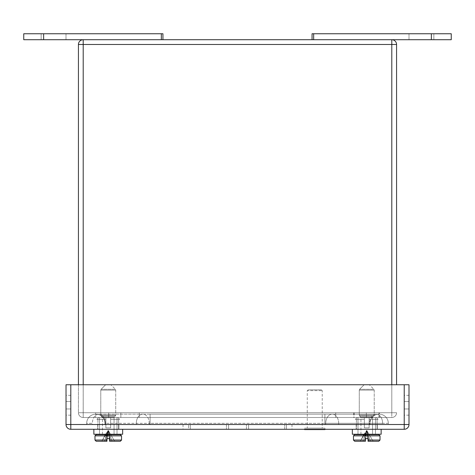 <?xml version="1.0" encoding="UTF-8"?>
<svg xmlns="http://www.w3.org/2000/svg" width="475" height="475" viewBox="0 0 475 475"><rect width="100%" height="100%" fill="white"/><g stroke="black" fill="none" stroke-linecap="round" stroke-linejoin="round"><path stroke-width="0.36" stroke-dasharray="2.38 1.78" d="M117.004 434.251L99.507 434.251L117.004 434.251L99.507 434.251L117.004 434.251L117.004 417.549L110.639 417.549L110.639 427.886L105.872 427.886L105.872 417.549L99.507 417.549L105.872 417.549L105.872 427.886L110.639 427.886L110.639 417.549L117.004 417.549L117.004 434.251M93.86 429.281L93.86 434.251L122.651 434.251L93.86 434.251L122.651 434.251L122.651 429.281L93.86 429.281L122.651 429.281M105.872 419.336L105.872 427.886L105.872 419.336L96.882 419.336L105.872 419.336L105.872 417.549L98.669 417.549L105.872 417.549L99.507 417.549L105.872 417.549L105.872 427.886L110.639 427.886L105.872 427.886L105.872 417.549L105.872 427.886L110.639 427.886L110.639 419.336L110.639 427.886L105.872 427.886L105.872 419.336L96.882 419.336L105.872 419.336M110.639 417.549L110.639 419.336L110.639 417.549L117.842 417.549L110.639 417.549L110.639 427.886L110.639 417.549L117.004 417.549L110.639 417.549L110.639 419.336L118.596 419.336L118.596 429.281L97.915 429.281L118.596 429.281L97.915 429.281L118.596 429.281L118.596 419.336L110.639 419.336L119.629 419.336L110.639 419.336L110.639 427.886L105.872 427.886L110.639 427.886L110.639 417.549L117.842 417.549L110.639 417.549M375.493 434.251L357.996 434.251L375.493 434.251L357.996 434.251L375.493 434.251L375.493 417.549L369.128 417.549L369.128 427.886L364.361 427.886L364.361 417.549L357.996 417.549L364.361 417.549L364.361 427.886L369.128 427.886L369.128 417.549L375.493 417.549L375.493 434.251M352.349 429.281L352.349 434.251L381.14 434.251L352.349 434.251L381.14 434.251L381.14 429.281L352.349 429.281L381.14 429.281M364.361 419.336L364.361 427.886L364.361 419.336L355.371 419.336L364.361 419.336L364.361 417.549L357.158 417.549L364.361 417.549L357.996 417.549L364.361 417.549L364.361 427.886L369.128 427.886L364.361 427.886L364.361 417.549L364.361 427.886L369.128 427.886L369.128 419.336L369.128 427.886L364.361 427.886L364.361 419.336L355.371 419.336L364.361 419.336M369.128 417.549L369.128 419.336L369.128 417.549L376.331 417.549L369.128 417.549L369.128 427.886L369.128 417.549L375.493 417.549L369.128 417.549L369.128 419.336L377.085 419.336L377.085 429.281L356.404 429.281L377.085 429.281L356.404 429.281L377.085 429.281L377.085 419.336L369.128 419.336L378.118 419.336L369.128 419.336L369.128 427.886L364.361 427.886L369.128 427.886L369.128 417.549L376.331 417.549L369.128 417.549M404.225 429.281L70.799 429.281L70.799 424.508L404.225 424.508L404.237 384.75L66.025 384.75L66.025 424.508A4.774 4.774 0 0 0 70.799 429.281A4.774 4.774 0 0 1 66.025 424.508L404.237 424.508L70.799 424.519L404.237 424.508L404.225 429.281A4.774 4.774 0 0 0 408.999 424.508L408.999 384.75L404.225 384.75L404.225 424.508L408.999 424.508A4.774 4.774 0 0 1 404.225 429.281M118.863 429.281L97.707 429.281L118.863 429.281L97.707 429.281L118.863 429.281L118.863 424.519L97.707 424.519L118.863 424.519L118.863 429.281M377.316 429.281L356.161 429.281L377.316 429.281L356.161 429.281L377.316 429.281L377.316 424.519L356.161 424.519L377.316 424.519L377.316 429.281M248.579 429.281L284.709 429.281L248.579 429.281L248.579 424.519L284.709 424.519L228.576 424.519L248.579 424.519L248.579 429.281M286.413 429.281L291.994 429.281L286.413 429.281L286.413 424.519L291.994 424.519L284.709 424.519L286.413 424.519L286.413 429.281M228.576 429.281L246.448 429.281L226.444 429.281L228.576 429.281L228.576 424.519L190.315 424.519L228.576 424.519L228.576 429.281M190.315 429.281L226.444 429.281L188.611 429.281L190.315 429.281L190.315 424.519L183.029 424.519L190.315 424.519L190.315 429.281M188.611 429.281L183.029 429.281L188.611 429.281L188.611 424.519L188.611 429.281M377.316 424.519L356.161 424.519L377.316 424.519M118.863 424.519L97.707 424.519L118.863 424.519M66.025 408.963L66.025 401.512L66.025 408.963L70.787 408.963L70.787 401.512L70.787 415.168L70.787 408.963L66.025 408.963M66.025 401.512L66.025 395.313L66.025 401.512L70.787 401.512L70.787 395.313L70.787 401.512L66.025 401.512M408.999 408.963L408.999 401.512L408.999 408.963L404.237 408.963L404.237 401.512L404.237 415.168L404.237 408.963L408.999 408.963M408.999 401.512L408.999 395.313L408.999 401.512L404.237 401.512L404.237 395.313L404.237 401.512L408.999 401.512M70.787 424.508L70.799 384.75L70.787 424.508M374.223 390.123L374.223 415.067L359.266 415.067L374.223 415.067L359.266 415.067L374.223 415.067L374.223 390.123L359.266 390.123L374.223 390.123L359.266 390.123L374.223 390.123L373.872 389.28L359.617 389.28L373.872 389.28L359.617 389.28L373.872 389.28L369.366 384.78L364.117 384.78L369.366 384.78L364.117 384.78L369.366 384.78L373.872 389.28L374.223 390.123M360.941 434.251L360.941 417.721L359.617 415.91L373.872 415.91L359.617 415.91L373.872 415.91L359.617 415.91L359.266 415.067L359.266 390.123L359.266 415.067L359.617 415.91L360.59 416.878L372.899 416.878L360.59 416.878L372.899 416.878L360.59 416.878L360.941 417.721L372.548 417.721L372.548 434.649L360.941 434.649L372.548 434.649L360.941 434.649L372.548 434.649L372.548 417.721L360.941 417.721L372.548 417.721L360.941 417.721L360.941 434.649L378.836 434.649L354.653 434.649L372.548 434.649M368.054 440.717L368.054 441.251L378.836 441.251L368.054 441.251L368.054 438.621L368.054 440.058L368.054 438.621L365.429 438.621L365.429 440.058L365.429 438.621L368.054 438.621L368.054 441.251L368.054 440.058L368.054 441.251L378.836 441.251L368.054 441.251L378.836 441.251L368.054 441.251L373.107 441.251L368.054 441.251L368.054 438.621L365.429 438.621L365.429 441.251L354.653 441.251L365.429 441.251L354.653 441.251L365.429 441.251L365.429 440.058L365.429 441.251L360.383 441.251L365.429 441.251L365.429 438.621L368.054 438.621L365.429 438.621L365.429 441.251L354.653 441.251L365.429 441.251L364.545 441.251L366.742 430.35L365.685 438.621L366.742 430.35L367.804 438.621L366.742 430.35L367.804 438.621L365.685 438.621L366.742 430.35L368.944 441.251L373.107 441.251L368.054 441.251L368.054 438.621L368.054 440.058L380.024 440.058L368.054 440.058L380.024 440.058L378.836 441.251M353.459 435.842L354.653 434.649L378.836 434.649L380.024 435.842L353.459 435.842L380.024 435.842L353.459 435.842L353.459 440.058L365.429 440.058L353.459 440.058L365.429 440.058L365.429 438.621L365.429 441.251L364.545 441.251L366.742 430.35L360.383 441.251L366.742 430.35L363.007 441.251L360.383 441.251L364.545 441.251L363.007 441.251L366.742 430.35L370.482 441.251L366.742 430.35L373.107 441.251L366.742 430.35L368.944 441.251L368.054 441.251M365.685 438.621L366.742 430.35L368.054 438.621L367.496 435.842L367.804 438.621L365.429 438.621L365.993 435.842L365.685 438.621M307.272 428.165L322.222 428.165L307.272 428.165L307.272 390.622L322.222 390.622L307.272 390.622L308.067 389.827L321.427 389.827L322.222 390.622L322.222 428.165M304.57 428.165L324.93 428.165L304.57 428.165L304.57 429.596L324.93 429.596M321.427 389.827L308.067 389.827M115.734 390.123L115.734 415.067L100.777 415.067L115.734 415.067L100.777 415.067L115.734 415.067L115.734 390.123L100.777 390.123L115.734 390.123L100.777 390.123L115.734 390.123L115.383 389.28L101.127 389.28L115.383 389.28L101.127 389.28L115.383 389.28L110.883 384.78L105.634 384.78L110.883 384.78L105.634 384.78L110.883 384.78L115.383 389.28L115.734 390.123M102.452 434.251L102.452 417.721L101.127 415.91L115.383 415.91L101.127 415.91L115.383 415.91L101.127 415.91L100.777 415.067L100.777 390.123L100.777 415.067L101.127 415.91L102.101 416.878L114.41 416.878L102.101 416.878L114.41 416.878L102.101 416.878L102.452 417.721L114.059 417.721L114.059 434.649L102.452 434.649L114.059 434.649L102.452 434.649L114.059 434.649L114.059 417.721L102.452 417.721L114.059 417.721L102.452 417.721L102.452 434.649L120.347 434.649L96.164 434.649L114.059 434.649M121.541 440.058L121.541 435.842L94.976 435.842L121.541 435.842L94.976 435.842L94.976 440.058L106.946 440.058L94.976 440.058L106.946 440.058L106.946 438.621L106.946 441.251L106.056 441.251L108.258 430.35L101.893 441.251L108.258 430.35L104.518 441.251L101.893 441.251L106.056 441.251L104.518 441.251L108.258 430.35L110.455 441.251L109.571 441.251L120.347 441.251L109.571 441.251L109.571 438.621L109.571 440.058L109.571 438.621L106.946 438.621L106.946 440.058L106.946 438.621L109.571 438.621L109.571 441.251L109.571 440.058L109.571 441.251L120.347 441.251L109.571 441.251L120.347 441.251L109.571 441.251L114.617 441.251L109.571 441.251L109.571 438.621L106.946 438.621L106.946 441.251L96.164 441.251L106.946 441.251L96.164 441.251L106.946 441.251L106.946 440.058L106.946 441.251L101.893 441.251L106.946 441.251L106.946 438.621L109.571 438.621L106.946 438.621L106.946 441.251L96.164 441.251L106.946 441.251L106.056 441.251L108.258 430.35L107.196 438.621L108.258 430.35L109.315 438.621L108.258 430.35L109.315 438.621L107.196 438.621L108.258 430.35L110.455 441.251L114.617 441.251L109.571 441.251L109.571 438.621L109.571 440.058L121.541 440.058L109.571 440.058L121.541 440.058L120.347 441.251M106.994 435.842L106.056 441.251L108.258 430.35L111.993 441.251L108.258 430.35L114.617 441.251L108.258 430.35L109.571 438.621L109.007 435.842L109.315 438.621L107.196 438.621L108.258 430.35L107.647 434.649L108.258 430.35L109.007 435.842M66.001 39.716L41.147 39.716L66.001 39.716L41.147 39.716L66.001 39.716L66.001 33.749L66.001 39.716L66.001 33.749L41.147 33.749L66.001 33.749L41.147 33.749L41.147 39.716L41.147 33.749L66.001 33.749L66.001 39.716M313.654 39.716L312.063 39.716L313.654 39.716L313.654 33.749L451.25 33.749L451.25 39.716L23.75 39.716L23.75 33.749L43.635 33.749L43.635 39.716M41.147 39.716L41.147 33.749L41.147 39.716M161.346 39.716L161.346 33.749L162.937 33.749L162.937 39.716M161.346 33.749L43.635 33.749M388.318 423.314A9.144 9.144 0 0 0 379.169 414.164A9.144 9.144 0 0 1 388.318 423.314A9.144 9.144 0 0 0 379.169 414.164L376.141 414.164A9.144 6.466 90 0 1 382.613 423.314A9.144 6.466 -90 0 0 376.141 414.164L332.203 414.164A9.144 6.466 90 0 1 338.675 423.314L388.318 423.314L388.318 424.508L388.318 423.314L382.613 423.314L382.613 424.508L382.613 423.314L338.675 423.314L338.675 424.508L338.675 423.314A9.144 6.466 -90 0 0 332.203 414.164L142.797 414.164A9.144 6.466 90 0 0 136.325 423.314L136.325 424.508L136.325 423.314A9.144 6.466 -90 0 1 142.797 414.164L98.859 414.164A9.144 6.466 90 0 0 92.388 423.314L92.388 424.508L388.318 424.508L92.388 424.508L92.388 423.314L86.682 423.314L86.682 424.508L86.682 423.314A9.144 9.144 0 0 1 95.831 414.164A9.144 9.144 0 0 1 104.975 423.314L104.975 424.508L105.325 424.508L104.975 424.508L104.975 423.314A9.144 9.144 0 0 0 95.831 414.164A9.144 9.144 0 0 0 86.682 423.314L92.388 423.314A9.144 6.466 -90 0 1 98.859 414.164A9.144 6.466 -90 0 1 105.325 423.314L149.263 423.314L149.263 424.508L105.325 424.508L150.106 424.508L149.263 424.508L149.263 423.314L104.975 423.314L105.325 423.314L105.325 424.508L105.325 423.314A9.144 6.466 90 0 0 98.859 414.164L95.831 414.164A9.144 9.144 0 0 0 86.682 423.314A9.144 9.144 0 0 1 95.831 414.164A9.144 9.144 0 0 1 104.975 423.314A9.144 9.144 0 0 0 95.831 414.164L142.797 414.164A9.144 6.466 -90 0 1 149.263 423.314L338.675 423.314L324.894 423.314L324.894 424.508L150.106 424.508L370.025 424.508L324.894 424.508L324.894 423.314L149.263 423.314A9.144 6.466 90 0 0 142.797 414.164L150.106 414.164L150.106 424.508L150.106 414.164L150.106 423.314L150.106 414.164L324.894 414.164L324.894 423.314L369.675 423.314L369.675 424.508L369.675 423.314L324.894 423.314L324.894 414.164L324.894 423.314L324.894 414.164L332.203 414.164A9.144 6.466 -90 0 0 325.737 423.314L325.737 424.508L325.737 423.314A9.144 6.466 90 0 1 332.203 414.164L376.141 414.164A9.144 6.466 -90 0 0 369.675 423.314L370.025 423.314L370.025 424.508L370.025 423.314L369.675 423.314A9.144 6.466 90 0 1 376.141 414.164L379.169 414.164A9.144 9.144 0 0 0 370.025 423.314A9.144 9.144 0 0 1 379.169 414.164A9.144 9.144 0 0 0 370.025 423.314M365.429 441.251L365.429 440.723M365.483 435.842L366.742 430.35L366.136 434.649L366.742 430.35L366.136 434.649L366.742 430.35L367.496 435.842M364.598 435.842L363.007 441.251L366.742 430.35L368.944 441.251L366.742 430.35L370.482 441.251L366.742 430.35L373.107 441.251L366.742 430.35L367.353 434.649M360.383 441.251L363.09 435.842L360.383 441.251M363.803 434.649L366.742 430.35L363.803 434.649M365.02 434.649L366.742 430.35L365.726 434.649M408.999 39.716L433.853 39.716L408.999 39.716L433.853 39.716L408.999 39.716L408.999 33.749L408.999 39.716L408.999 33.749L433.853 33.749L408.999 33.749L433.853 33.749L433.853 39.716L433.853 33.749L408.999 33.749L408.999 39.716M433.853 39.716L433.853 33.749L433.853 39.716M312.063 39.716L312.063 33.749L313.654 33.749M105.872 417.549L98.669 417.549L105.872 417.549M118.596 419.336L110.639 419.336L118.596 419.336M110.639 419.336L119.629 419.336L110.639 419.336M364.361 417.549L357.158 417.549L364.361 417.549M377.085 419.336L369.128 419.336L377.085 419.336M369.128 419.336L378.118 419.336L369.128 419.336M106.946 441.251L106.946 440.717M107.196 438.621L107.504 435.842L107.196 438.621M106.109 435.842L104.518 441.251L108.258 430.35L110.455 441.251L108.258 430.35L111.993 441.251L108.258 430.35L114.617 441.251L108.258 430.35L108.864 434.649M101.893 441.251L104.607 435.842L101.893 441.251M105.319 434.649L108.258 430.35L105.319 434.649M106.531 434.649L108.258 430.35L107.237 434.649M107.647 434.649L108.258 430.35L107.647 434.649M78.428 384.75L78.428 412.733L396.572 412.733A4.774 4.774 0 0 1 391.798 417.507A4.774 4.774 0 0 0 396.572 412.733L78.428 412.733A4.774 4.774 0 0 0 83.202 417.507L391.798 417.507L83.202 417.507A4.774 4.774 0 0 1 78.428 412.733L78.428 44.49A4.774 4.774 0 0 1 83.202 39.716A4.774 4.774 0 0 0 78.428 44.49L396.572 44.49L396.572 384.75M120.864 417.507L95.647 417.507L120.864 417.507L95.647 417.507L120.864 417.507L120.864 412.745L95.647 412.745L120.864 412.745L95.647 412.745L120.864 412.745L120.864 417.507M378.955 417.507L353.738 417.507L378.955 417.507L378.955 412.745L353.738 412.745L378.955 412.745M366.344 417.507L108.656 417.507L366.344 417.507L366.344 412.745L366.344 417.507L366.344 412.745L108.656 412.745L108.656 417.507L108.656 412.745L366.344 412.745L366.344 417.507M379.353 417.507L354.136 417.507L379.353 417.507L379.353 412.745L354.136 412.745L379.353 412.745M391.798 39.716A4.774 4.774 0 0 1 396.572 44.49A4.774 4.774 0 0 0 391.798 39.716L391.798 44.49L83.202 44.49L83.202 39.716M83.202 384.75L83.202 44.49L83.19 412.733L391.81 412.733L391.798 417.507A4.774 4.774 0 0 0 396.572 412.733A4.774 4.774 0 0 1 391.798 417.507L391.798 412.733L83.202 412.733L83.202 417.507L83.19 412.733L83.202 44.478L391.798 44.478L83.19 44.49L391.798 44.49L391.798 384.75M391.81 412.733L391.798 44.49L391.81 412.733M246.448 429.281L246.448 424.519L246.448 429.281M284.709 429.281L284.709 424.519L284.709 429.281M226.444 424.519L226.444 429.281L226.444 424.519M404.225 384.75L404.225 424.519L70.799 424.508L70.799 384.75M324.894 424.508L324.894 423.314L324.894 424.508M150.106 424.508L150.106 423.314L150.106 424.508M431.365 33.749L431.365 39.716M335.724 412.745L335.724 417.507L335.724 412.745M139.276 412.745L139.276 417.507L139.276 412.745M108.656 412.745L108.656 417.507M83.202 44.478L83.202 412.733L83.19 44.49M99.507 417.549L99.507 434.251L99.507 417.549M97.915 419.336L97.915 429.281L97.915 419.336M117.842 417.549L119.629 419.336L117.842 417.549M98.669 417.549L96.882 419.336L98.669 417.549M357.996 417.549L357.996 434.251L357.996 417.549M356.404 419.336L356.404 429.281L356.404 419.336M376.331 417.549L378.118 419.336L376.331 417.549M357.158 417.549L355.371 419.336L357.158 417.549M97.707 424.519L97.707 429.281L97.707 424.519M356.161 424.519L356.161 429.281L356.161 424.519M291.994 424.519L291.994 429.281M183.029 424.519L183.029 429.281M70.787 415.168L66.025 415.168M70.787 395.313L66.025 395.313M408.999 415.168L404.237 415.168M408.999 395.313L404.237 395.313M373.872 415.91L374.223 415.067L372.899 416.878L373.872 415.91M359.617 389.28L359.266 390.123L359.617 389.28L364.117 384.78L359.617 389.28M372.548 417.721L372.899 416.878L372.548 417.721M380.024 435.842L380.024 440.058M353.459 440.058L354.653 441.251M324.93 429.281L324.93 428.165M115.383 415.91L115.734 415.067L114.41 416.878L115.383 415.91M101.127 389.28L100.777 390.123L101.127 389.28L105.634 384.78L101.127 389.28M114.059 417.721L114.41 416.878L114.059 417.721M94.976 435.842L96.164 434.649L120.347 434.649M94.976 440.058L96.164 441.251M95.647 412.745L95.647 417.507L95.647 412.745M354.136 412.745L354.136 417.507M353.738 412.745L353.738 417.507"/><path stroke-width="0.71" d="M381.14 429.281L381.14 434.251L352.349 434.251L352.349 429.281M70.799 384.75L70.799 424.508L66.025 424.508A4.774 4.774 0 0 0 70.799 429.281L404.225 429.281L404.225 424.508L70.799 424.508L70.799 429.281A4.774 4.774 0 0 1 66.025 424.508L66.025 384.75L404.225 384.75L404.225 424.508L408.999 424.508A4.774 4.774 0 0 1 404.225 429.281A4.774 4.774 0 0 0 408.999 424.508L408.999 384.75L404.225 384.75M304.57 429.281L304.57 429.596L324.93 429.596L324.93 429.281M161.346 39.716L161.346 33.749L23.75 33.749L23.75 39.716L451.25 39.716L451.25 33.749L431.365 33.749L431.365 39.716M162.937 39.716L162.937 33.749L161.346 33.749M372.548 434.251L372.548 434.649L360.941 434.649L360.941 434.251M365.429 441.251L354.653 441.251L365.429 441.251L365.429 438.621L368.054 438.621L368.054 441.251L378.836 441.251L368.054 441.251M380.024 435.842L378.836 434.649L354.653 434.649L353.459 435.842L380.024 435.842L380.024 440.058L368.054 440.058L368.054 440.717M365.429 440.723L365.429 440.058L353.459 440.058L354.653 441.251M365.993 435.842L366.136 434.649L365.993 435.842M367.353 434.649L367.496 435.842M363.09 435.842L363.803 434.649L363.09 435.842M364.598 435.842L365.02 434.649M365.483 435.842L365.726 434.649M313.654 39.716L313.654 33.749L312.063 33.749L312.063 39.716M313.654 33.749L431.365 33.749M122.651 429.281L122.651 434.251L93.86 434.251L93.86 429.281M114.059 434.251L114.059 434.649L102.452 434.649L102.452 434.251M106.946 441.251L96.164 441.251L106.946 441.251L106.946 438.621L109.571 438.621L109.571 441.251L120.347 441.251L109.571 441.251L109.571 440.058L121.541 440.058L120.347 441.251M106.946 440.717L106.946 440.058L94.976 440.058L96.164 441.251M107.504 435.842L107.647 434.649L107.504 435.842M108.864 434.649L109.007 435.842M104.607 435.842L105.319 434.649L104.607 435.842M106.109 435.842L106.531 434.649M106.994 435.842L107.237 434.649M396.572 384.75L396.572 44.49L78.428 44.49A4.774 4.774 0 0 1 83.202 39.716L83.202 384.75M78.428 384.75L78.428 44.49M391.798 384.75L391.798 39.716A4.774 4.774 0 0 1 396.572 44.49M43.635 33.749L43.635 39.716M94.976 435.842L121.541 435.842L120.347 434.649L96.164 434.649L94.976 435.842L94.976 440.058M353.459 435.842L353.459 440.058M380.024 440.058L378.836 441.251M121.541 440.058L121.541 435.842L120.347 434.649"/></g></svg>
